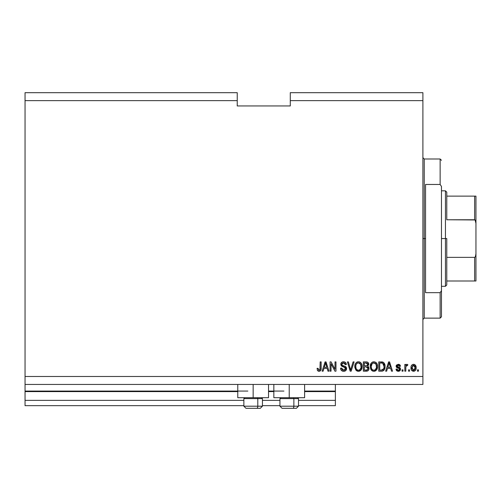 <?xml version="1.0" encoding="UTF-8"?>
<svg xmlns="http://www.w3.org/2000/svg" width="501" height="501" viewBox="0 0 501 501"><rect width="100%" height="100%" fill="white"/><g stroke="black" fill="none" stroke-linecap="round" stroke-linejoin="round"><path stroke-width="0.75" d="M335.376 405.66L298.508 405.66L335.376 405.66L335.376 400.355L298.508 400.355L335.376 400.355L335.376 391.607L304.608 391.607L335.376 391.607L335.376 405.66M279.94 405.66L262.436 405.66L279.94 405.66M243.868 405.66L25.05 405.66L243.868 405.66M279.94 400.355L262.436 400.355L279.94 400.355M243.868 400.355L25.05 400.355L25.05 405.66L25.05 400.355L243.868 400.355M273.84 391.607L268.536 391.607L273.84 391.607M237.768 391.607L25.05 391.607L25.05 400.355L25.05 391.074L247.845 391.074L25.05 391.074L25.05 391.607L237.768 391.607M335.376 391.074L335.376 391.607L335.376 391.074L304.608 391.074L335.376 391.074L335.376 384.442L335.376 391.074M283.917 391.074L268.536 391.074L283.917 391.074M25.05 384.442L25.05 391.074L25.05 384.442L422.9 384.442L25.05 384.442L25.05 376.489L422.9 376.489L422.9 100.645L290.286 100.645L290.286 105.949L237.236 105.949L237.236 92.685L25.05 92.685L237.236 92.685L237.236 100.645L25.05 100.645L237.236 100.645L237.236 105.949L290.286 105.949L290.286 100.645L422.9 100.645L422.9 92.685L290.286 92.685L422.9 92.685L422.9 376.489L25.05 376.489L25.05 384.442M268.536 397.706L237.768 397.706L253.155 397.706L253.155 384.442L253.155 397.706L268.536 397.706L268.536 384.442M304.608 397.706L273.84 397.706L289.227 397.706L289.227 384.442L289.227 397.706L304.608 397.706L304.608 384.442M25.05 92.685L25.05 376.489L25.05 92.685M331.036 371.185L331.036 363.795L331.036 371.185L330.071 371.185L330.071 361.897L331.098 361.897L335.012 369.3L335.012 361.897L335.977 361.897L335.977 371.185L334.944 371.185L331.036 363.795L334.944 371.185L335.977 371.185L335.977 361.897L335.012 361.897L335.012 369.3L331.098 361.897L330.071 361.897L330.071 371.185L331.036 371.185L330.071 371.185L330.071 361.897L331.098 361.897M346.567 368.248L345.74 370.602L343.661 371.304L341.406 370.439L340.574 368.479L341.525 368.047L342.158 369.619L343.529 370.208L344.763 370.02L345.59 368.974L345.151 367.577L341.933 366.356L340.981 365.279L340.899 363.551L341.989 362.142L344.049 361.816L345.546 362.524L346.348 364.553L345.383 364.672L344.87 363.338L343.529 362.862L342.296 363.206L341.782 364.596L342.396 365.517L345.759 366.745L346.586 368.598L345.158 366.381L342.07 365.285L341.763 364.346L343.529 362.862L345.383 364.672L346.348 364.553C346.21 362.787 345.258 361.866 343.492 361.778C341.839 361.841 340.943 362.686 340.799 364.321L345.621 368.63L343.749 370.22L341.525 368.047L340.561 368.166C340.674 370.139 341.713 371.178 343.661 371.304L343.661 371.304C345.44 371.254 346.416 370.352 346.586 368.598L346.579 368.423M351.032 368.636L353.099 361.897L354.101 361.897L351.176 371.185L350.18 371.185L347.406 361.897L348.395 361.897L350.625 370.095L353.099 361.897L354.101 361.897L353.099 361.897L350.625 370.095L348.395 361.897L347.406 361.897L350.18 371.185L351.176 371.185L350.18 371.185L347.406 361.897L348.395 361.897L350.625 370.095M355.729 369.844L358.465 371.304L355.973 370.164L354.84 367.502L354.952 364.96L355.597 363.375L356.825 362.198L358.465 361.778L360.081 362.192L361.296 363.338L362.048 365.354L362.029 367.866L361.44 369.519L360.006 370.94L358.465 371.304L361.196 369.882L362.142 366.55C362.21 363.851 360.983 362.261 358.465 361.778C355.904 362.273 354.677 363.901 354.783 366.663L355.723 369.844M374.097 371.297L372.337 370.928L370.734 369.118L370.226 366.231L371.028 363.375L372.562 362.048L374.322 361.803L375.969 362.499L377.172 364.189L377.572 366.55L377.071 369.124L375.437 370.94L373.896 371.304L376.627 369.882L377.572 366.55C377.641 363.851 376.414 362.261 373.903 361.778C371.335 362.273 370.107 363.901 370.22 366.663L371.16 369.844L373.489 371.279M409.524 369.857L409.524 371.185L408.559 371.185L408.559 369.857L409.524 369.857L408.559 369.857L408.559 371.185L409.524 371.185L408.559 371.185L408.559 369.857L409.524 369.857L409.524 371.185L409.524 369.857M416.149 367.734L415.623 370.133L414.177 371.228L412.386 371.003L411.246 369.613L411.077 366.588L411.897 364.978L412.956 364.384L414.239 364.402L415.26 365.029L416.149 367.734C416.231 365.793 415.367 364.653 413.557 364.308C411.728 364.659 410.864 365.824 410.97 367.809C410.87 369.782 411.734 370.947 413.557 371.304C415.41 370.94 416.275 369.751 416.149 367.734M319.049 371.304L317.603 370.646L317.052 368.41L318.016 368.291L318.649 370.107L319.92 369.801L320.183 361.897L321.147 361.897L321.085 369.262L320.496 370.727L319.049 371.304C320.634 370.99 321.335 369.957 321.147 368.197L321.147 361.897L320.183 361.897L320.058 369.519L319.093 370.22L318.016 368.291L317.052 368.41L317.603 370.646L319.049 371.304M386.653 371.185L387.461 368.41L386.653 371.185L385.651 371.185L388.613 361.897L389.553 361.897L392.521 371.185L391.519 371.185L390.705 368.41L387.461 368.41L390.705 368.41L391.519 371.185L392.521 371.185L389.553 361.897L388.613 361.897L385.651 371.185L386.653 371.185L385.651 371.185L388.613 361.897L389.553 361.897L392.521 371.185L391.519 371.185M398.32 371.304L400.6 369.124L399.955 370.727L398.758 371.272L397.055 370.99L396.235 369.982L396.015 369.131L396.98 369.012L397.85 370.258L398.902 370.27L399.566 369.675L399.416 368.68L396.905 367.69L396.185 366.663L396.485 365.091L398.276 364.308L399.804 364.797L400.481 366.237L399.516 366.363L399.153 365.548L398.314 365.273L397.212 365.711L397.18 366.419L400.005 367.653L400.6 369.124L397.105 366.099L398.314 365.273L399.516 366.363L400.481 366.237L398.276 364.308L396.141 366.237L399.416 368.68L399.635 369.293L398.383 370.339L396.98 369.012L396.015 369.131L398.095 371.297M403.011 369.857L403.011 371.185L402.046 371.185L402.046 369.857L403.011 369.857L402.046 369.857L402.046 371.185L403.011 371.185L402.046 371.185L402.046 369.857L403.011 369.857L403.011 371.185L403.011 369.857M405.823 367.001L405.785 371.185L404.821 371.185L404.821 364.434L405.785 364.434L405.785 365.511L406.706 364.34L407.833 364.672L407.47 365.636L406.098 365.955L405.785 367.684L405.954 366.306L406.818 365.517L407.47 365.636L407.833 364.672L406.925 364.308L405.785 365.511L405.785 364.434L404.821 364.434L404.821 371.185L405.785 371.185L404.821 371.185L404.821 364.434L405.785 364.434M418.441 369.857L418.441 371.185L417.477 371.185L417.477 369.857L418.441 369.857L417.477 369.857L417.477 371.185L418.441 371.185L417.477 371.185L417.477 369.857L418.441 369.857L418.441 371.185L418.441 369.857M383.998 362.856L385.044 366.488L384.317 369.713L382.582 371.066L378.775 371.185L378.775 361.897L383.459 362.361L384.618 363.914L385.044 366.488C385.2 364.515 384.474 363.043 382.87 362.073L378.775 361.897L378.775 371.185L381.512 371.185L378.775 371.185L378.775 361.897M366.206 371.185C367.997 371.166 368.936 370.258 369.012 368.454L368.611 370.064L367.834 370.853L363.344 371.185L363.344 361.897L366.782 361.929L368.041 362.473L368.755 364.521L367.734 366.181L368.723 367.114L369.012 368.454L367.734 366.181L368.774 364.233C368.63 362.686 367.784 361.91 366.225 361.897L363.344 361.897L363.344 371.185L366.206 371.185L363.344 371.185L363.344 361.897L366.225 361.897M323.12 371.185L323.928 368.41L323.12 371.185L322.112 371.185L325.08 361.897L326.019 361.897L328.988 371.185L327.986 371.185L327.172 368.41L323.928 368.41L327.172 368.41L327.986 371.185L328.988 371.185L326.019 361.897L325.08 361.897L322.112 371.185L323.12 371.185L322.112 371.185L325.08 361.897L326.019 361.897L328.988 371.185L327.986 371.185M422.9 384.442L422.9 376.489L422.9 384.442M290.286 92.685L290.286 100.645L290.286 92.685M317.521 370.527L317.321 370.133M317.052 368.41L318.029 368.598M319.694 370.026L320.058 369.519L319.287 370.201M320.183 368.586L320.183 368.273M320.183 361.897L321.147 361.897L321.147 368.197M320.646 370.54L321.072 369.343M321.022 369.594L320.847 370.176M320.49 370.734L319.807 371.178M318.241 371.153L318.642 371.272M388.782 364.189L389.083 362.868L390.392 367.327L387.78 367.327L388.657 364.622L387.78 367.327L390.392 367.327L389.083 362.868L388.782 364.189M389.521 364.459L389.421 364.127M396.56 370.552L397.882 371.272L396.723 370.734M396.429 370.371L396.103 369.569M396.015 369.131L396.98 369.012L397.105 369.538M397.13 369.588L397.393 369.982M397.85 370.258L398.758 370.302M399.598 369.581L398.971 368.46M399.541 369.738L399.416 368.68L398.74 368.379M399.516 368.811L398.502 368.304M398.107 368.185L397.794 368.078M396.898 367.684L396.185 366.663M396.153 366.45L396.147 366.031M396.291 365.429L396.485 365.091M398.276 364.308L398.683 364.333M399.097 364.421L399.46 364.571M400.286 365.454L400.481 366.237L399.516 366.363L399.297 365.717M398.765 365.335L398.314 365.273M398.308 365.273L397.907 365.304M397.111 365.999L397.506 366.713M397.124 366.262L398.489 367.045M397.105 366.099L398.176 366.951M399.836 367.54L398.884 367.17M400.243 370.389L399.723 370.915M399.191 371.178L398.758 371.272M396.235 369.982L396.473 370.427M400.28 365.448L400.086 365.091M396.379 365.26L396.172 365.83M396.335 367.064L397.688 368.041M399.416 369.932L398.383 370.339M405.785 365.511L406.217 364.69M407.626 364.528L406.925 364.308L407.833 364.672L407.47 365.636L406.568 365.561L405.829 366.97M407.47 365.636L406.818 365.517L407.47 365.636M406.017 366.125L406.555 365.567M405.785 371.185L405.785 367.684M411.897 370.627L411.515 370.158M411.252 369.619L410.995 368.423M410.989 367.202L411.515 365.448M411.208 366.106L411.496 365.473M413.406 364.315L413.732 364.315M413.914 364.333L414.552 364.521M415.861 365.955L416.143 367.44M415.767 369.857L415.248 370.615M414.396 371.16L413.882 371.285M414.966 364.772L413.713 364.315M414.715 364.603L414.158 364.384M412.805 365.505L411.935 367.803L413.538 365.273L415.185 367.803L414.991 366.425M415.122 368.655L415.185 367.803L413.582 370.339L414.659 369.782L415.185 368.01M412.041 368.88L411.947 368.222M413.958 365.342L413.062 365.361M415.028 366.55L414.678 365.855M414.872 366.156L413.951 365.335M414.577 365.743L414.145 365.417M412.48 369.801L413.582 370.339L411.947 367.383M382.138 361.929L381.393 361.897M382.244 361.941L382.87 362.073M383.465 362.367L384.618 363.914M382.344 371.116L381.512 371.185C384.035 370.803 385.213 369.237 385.044 366.488L385.037 366.97M385 367.44L384.937 367.916M384.931 367.941L384.837 368.392M384.749 368.711L384.536 369.275M384.417 369.531L385.037 366.907M384.054 370.114L383.572 370.608M382.232 371.135L381.887 371.172M382.751 371.016L384.092 370.064M385.044 366.488L385.037 366.162M383.835 364.609L383.966 365.129M384.079 366.237L384.01 367.559M383.359 369.381L383.716 368.742L381.399 370.095L382.62 369.92M379.739 370.095L379.739 362.981L382.683 363.169L379.739 362.981L379.739 370.095L381.399 370.095L379.739 370.095M383.572 364.027L382.683 363.169L384.079 366.763M382.301 370.014L383.278 369.475M370.226 366.237L370.22 366.663M370.258 365.78L371.028 363.375L372.105 362.292M370.49 364.553L370.878 363.613M371.028 363.375L372.556 362.048M373.051 361.879L372.644 362.01M376.727 363.338L375.518 362.198M376.289 362.787L376.721 363.325M376.739 363.357L376.965 363.745M377.522 367.427L377.372 368.279M377.303 368.511L376.984 369.306M374.692 371.216L376.094 370.477L374.36 371.272M373.088 371.21L371.686 370.452M371.41 370.164L371.16 369.844M377.071 369.124L377.366 368.298M377.529 365.711L377.472 365.292M377.385 364.878L377.078 363.97M374.09 362.874L372.124 363.601L373.251 362.943M376.038 364.095L374.629 362.974L375.581 363.532M372.162 363.563L371.185 366.676C371.034 364.534 371.942 363.263 373.909 362.862L376.207 364.421L376.608 366.519C376.714 368.598 375.806 369.832 373.89 370.22L375.117 369.895L376.495 367.772M376.282 368.504L375.117 369.895M373.27 370.139L373.89 370.22C372.024 369.857 371.122 368.673 371.185 366.676L371.498 368.511L371.185 366.35L371.592 364.371M371.373 364.997L371.485 364.634L371.373 364.997M376.445 365.129L375.825 363.795M376.489 367.803L376.126 364.258M376.545 365.649L376.458 365.191M371.492 368.498L372.155 369.494M372.187 369.525L371.792 369.055M373.571 370.201L374.209 370.201M368.103 362.536L368.586 363.269M368.592 363.288L368.723 363.739M368.761 363.989L367.734 366.181M368.974 369.012L368.842 369.55L368.974 369.012M368.611 370.057L368.273 370.515M367.314 371.059L367.834 370.853M366.957 361.954L366.469 361.904M367.847 369.381L368.022 368.097L366.087 366.845L368.047 368.467L367.365 369.882M367.264 369.932L366.225 370.095L367.853 369.375M367.051 363.1L364.308 362.981L364.308 365.755L366.964 365.667L367.809 364.384L366.964 365.667L364.308 365.755L364.308 362.981L365.887 362.981L367.809 364.384L367.684 363.72M366.012 365.755L367.158 365.592L367.765 364.797L367.684 363.707L366.92 363.062M366.757 363.031L366.306 362.993M364.308 370.095L364.308 366.845L366.087 366.845L364.308 366.845L364.308 370.095L367.158 369.982L364.308 370.095M367.765 364.797L367.809 364.384M366.237 362.987L365.887 362.981M354.827 365.786L354.952 364.972M355.059 364.553L355.447 363.613M357.132 362.048L355.597 363.375L356.674 362.292M357.213 362.01L358.027 361.803M359.305 361.879L359.693 362.01M360.545 362.505L361.29 363.325M361.309 363.363L361.854 364.503M362.029 367.866L361.935 368.304M361.872 368.511L361.647 369.118M361.321 369.7L360.939 370.195M360.701 370.446L359.267 371.216M360.657 370.477L358.935 371.272M358.666 371.297L358.058 371.279M357.658 371.216L356.919 370.934M356.894 370.922L356.255 370.452M361.954 364.878L361.641 363.97M361.296 363.338L360.501 362.473M355.597 363.375L354.952 364.96M358.66 362.874L357.213 363.194M360.607 364.095L359.198 362.974L360.144 363.526M355.917 365.079L355.748 366.676C355.604 364.534 356.512 363.263 358.478 362.862L360.77 364.421L361.177 366.519C361.284 368.598 360.376 369.832 358.453 370.22L359.687 369.895L361.064 367.772M360.852 368.504L359.687 369.895M357.839 370.139L358.453 370.22C356.593 369.857 355.691 368.673 355.748 366.676L356.067 368.511L355.773 366.018M356.161 364.371L355.81 365.692M356.731 363.563L355.942 364.978M361.014 365.129L360.394 363.795M361.058 367.803L360.695 364.258M361.115 365.649L361.027 365.191M356.061 368.498L356.725 369.494M356.756 369.525L356.361 369.055M351.176 371.185L354.101 361.897L351.176 371.185M342.452 371.109L341.043 369.976M340.812 369.506L341.031 369.951M340.58 368.479L341.525 368.047L341.582 368.479L341.525 368.047M343.317 370.183L343.749 370.22M345.615 368.799L345.615 368.429M345.414 367.866L343.304 366.87L344.813 367.365M340.843 363.801L340.799 364.321M342.49 361.922L342.978 361.816M344.049 361.816L345.158 362.217M345.815 362.837L346.291 363.989M346.348 364.553L345.383 364.672L345.333 364.308M344.243 362.962L343.893 362.887M343.886 362.887L343.204 362.881M342.296 363.212L341.895 363.713M341.77 364.183L342.221 365.417M341.763 364.346L342.139 365.354M342.396 365.517L343.01 365.761M343.962 366.006L344.356 366.112M345.158 366.381L345.471 366.544M345.696 366.694L346.016 366.982M346.535 369.162L345.815 370.533M345.728 370.608L344.769 371.153M342.446 371.103L343.047 371.26M346.373 369.694L346.535 369.156M346.504 367.903L346.229 367.258M346.147 363.457L345.546 362.524M335.012 361.897L335.977 361.897L335.977 371.185L334.944 371.185M325.249 364.189L325.55 362.868L326.852 367.327L324.247 367.327L325.118 364.622L324.247 367.327L326.852 367.327L325.8 363.826M325.982 364.459L325.882 364.127M325.55 362.868L325.362 363.751M389.202 363.344L389.083 362.868M413.745 365.292L413.325 365.292M412.786 370.089L413.168 370.277M413.375 370.327L413.795 370.32M383.115 369.638L383.891 368.197M383.954 367.909L384.035 367.339M383.753 364.384L383.403 363.77M383.083 363.419L382.526 363.112M382.369 363.068L381.374 362.981M373.909 362.862L373.577 362.881M372.124 363.601L371.723 364.121M376.583 367.164L376.558 365.717M368.003 368.93L368.047 368.467M368.041 368.279L367.49 367.164L366.087 366.845M358.478 362.862L358.146 362.881M357.82 362.943L357.507 363.043M356.693 363.601L356.292 364.121M358.146 370.201L358.779 370.201M361.152 367.164L361.127 365.717M246.029 408.315L256.731 408.315A2.123 1.058 -90 0 0 257.796 406.192L257.796 398.608L257.345 397.706L257.796 398.608L243.868 398.608L257.796 398.608L257.796 406.192L243.918 406.192M244.77 397.706L243.868 398.608L243.868 406.192L245.991 408.315L243.868 406.192L262.436 406.192L260.313 408.315L256.731 408.315L260.276 408.315M260.313 408.315L262.436 406.192L262.436 398.608L257.796 398.608L262.436 398.608L261.535 397.706M246.373 408.315L256.731 408.315A2.123 1.058 90 0 0 257.796 406.192L262.386 406.192M282.101 408.315L292.803 408.315A2.123 1.058 -90 0 0 293.868 406.192L293.868 398.608L293.417 397.706L293.868 398.608L279.94 398.608L293.868 398.608L293.868 406.192L279.99 406.192M280.842 397.706L279.94 398.608L279.94 406.192L282.063 408.315L279.94 406.192L298.508 406.192L298.508 398.608L293.868 398.608L298.508 398.608L297.607 397.706M282.445 408.315L296.373 408.315L298.508 406.192L296.385 408.315M298.458 406.192L293.868 406.192A2.123 1.058 90 0 1 292.803 408.315L296.348 408.315M422.9 157.665L424.228 158.992L424.228 238.564L425.556 238.564L425.556 184.468L440.141 184.468L441.469 186.435L441.469 290.693L440.141 292.659L440.141 318.135L440.141 292.659L425.556 292.659L425.556 238.564L424.228 238.564L424.228 158.992L424.228 238.564L422.9 238.564L424.228 238.564L424.228 318.135L422.9 319.463M440.141 184.468L440.141 158.992L440.141 184.468L441.469 186.435L441.469 316.807L441.469 290.693L440.141 292.659L425.556 292.659L425.556 184.468L440.141 184.468M424.228 238.564L424.228 318.135L424.228 238.564M475.086 281.005L446.773 281.005L446.773 238.564L445.445 238.564L445.445 286.309L445.445 238.564L441.469 238.564L445.445 238.564L445.445 190.825L445.445 238.564L446.773 238.564L446.773 284.981L446.773 281.005L475.95 281.005L475.95 253.8L475.393 256.756L474.622 257.364L446.773 257.364L474.622 257.364L474.622 281.005L474.622 257.364L475.393 256.756L475.95 253.8L475.937 281.005M446.773 219.764L446.773 192.146L446.773 219.764L475.086 219.964L475.95 223.327L475.95 253.8L475.95 196.129L446.773 196.129L475.937 196.129L475.95 223.327L475.393 220.377L474.622 219.764L474.622 196.129L474.622 219.764L446.773 219.764M475.95 196.129L474.622 196.129M475.393 281.005L475.9 281.005L475.393 281.005M237.768 397.706L237.768 384.442M273.84 397.706L273.84 384.442M441.469 316.807L440.141 318.135L424.228 318.135M424.228 158.992L440.141 158.992L441.469 160.32M446.773 284.981L445.445 286.309L441.469 286.309M441.469 190.825L445.445 190.825L446.773 192.146"/></g></svg>
